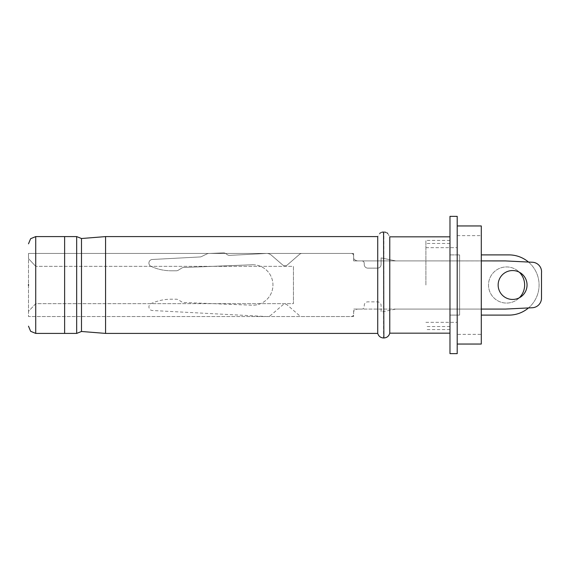 <?xml version="1.0" encoding="UTF-8"?>
<svg xmlns="http://www.w3.org/2000/svg" width="570" height="570" viewBox="0 0 570 570"><rect width="100%" height="100%" fill="white"/><g stroke="black" fill="none" stroke-linecap="round" stroke-linejoin="round"><path stroke-width="0.43" stroke-dasharray="2.85 2.14" d="M28.5 284.309L28.5 285.691M64.624 285L64.624 236.593L64.624 285M425.897 285L425.897 240.44L425.897 285M457.204 285L457.204 225.955L457.204 285M457.204 344.045L457.204 334.376L457.204 344.045L481.287 344.045L481.287 225.955L457.204 225.955M481.287 334.376L481.287 344.045L481.287 334.376L457.204 334.376M481.287 309.075L353.642 309.075L353.642 316.542L28.5 316.542L28.5 311.384L35.725 303.653L293.429 303.653L293.429 266.347L35.725 266.347L35.725 303.653L35.725 266.347L293.429 266.347L293.429 303.653L293.429 266.347L293.429 303.653L35.725 303.653L28.5 311.384L28.5 316.542L353.642 316.542L353.642 309.075L481.287 309.075L481.287 260.91L481.287 309.075L395.787 309.075L381.095 312.089L381.095 305.463A3.612 3.612 0 0 0 377.482 301.851L367.849 301.851A3.612 3.612 0 0 0 364.237 305.463L364.237 306.674A2.408 2.408 0 0 1 361.829 309.083L358.459 309.083A5.493 5.493 0 0 0 353.642 311.491L353.642 314.134A2.408 2.408 0 0 1 351.234 316.542L301.986 316.542A3.855 3.855 0 0 1 299.606 315.723L287.38 305.085A3.627 3.627 0 0 0 282.62 305.085L271.377 314.79A7.225 7.225 0 0 1 266.66 316.542L152.532 310.522A3.612 3.612 0 0 1 151.022 303.632A48.172 48.172 0 0 1 171.192 299.207L176.322 299.207A3.612 3.612 0 0 1 178.21 299.735L181.844 301.965A3.612 3.612 0 0 0 183.59 302.492L251.477 305.185A20.228 20.228 0 0 0 252.724 305.228A20.228 20.228 0 0 1 251.477 305.185L183.59 302.492A3.612 3.612 0 0 1 181.844 301.965L178.21 299.735A3.612 3.612 0 0 0 176.322 299.207L171.192 299.207A48.172 48.172 0 0 0 151.022 303.632A3.612 3.612 0 0 0 152.532 310.522L266.66 316.542A7.225 7.225 0 0 0 271.377 314.79L282.62 305.085A3.627 3.627 0 0 1 287.38 305.085L299.606 315.723A3.855 3.855 0 0 0 301.986 316.542L351.234 316.542A2.408 2.408 0 0 0 353.642 314.134L353.642 311.491A5.493 5.493 0 0 1 358.459 309.083L361.829 309.083A2.408 2.408 0 0 0 364.237 306.674L364.237 305.463A3.612 3.612 0 0 1 367.849 301.851L377.482 301.851A3.612 3.612 0 0 1 381.095 305.463L381.095 312.089L395.787 309.075L505.376 309.075L532.466 307.736A9.633 9.633 0 0 0 541.5 298.117L541.5 272.952A9.576 9.576 0 0 0 532.466 262.25L505.376 260.918L353.642 260.91L353.642 253.443L28.5 253.443L28.5 311.384L28.5 258.616L35.725 266.347L28.5 258.616L28.5 253.443L353.642 253.443L353.642 260.91L481.287 260.91M481.287 225.955L481.287 235.624L481.287 225.955M457.204 216.358L457.204 353.642M449.979 254.897L459.612 254.897L449.979 254.897L449.979 254.348L449.979 353.642M449.979 315.652L449.979 315.103L459.612 315.103L449.979 315.103M457.204 315.652L457.218 315.103M449.979 285L449.979 236.828L449.979 285M519.341 297.782A18.062 18.062 0 0 1 488.511 285A18.062 18.062 0 0 1 506.58 266.938A18.062 18.062 0 0 1 524.642 285A18.062 18.062 0 0 1 506.58 303.062A18.062 18.062 0 0 1 499.662 268.313A18.062 18.062 0 0 1 519.341 272.218M457.218 254.897L457.204 254.348M449.979 216.358L449.979 254.348M481.287 254.897L508.989 254.897A30.103 30.103 180 0 1 539.092 285A30.103 30.103 180 0 1 508.989 315.103L481.287 315.103M528.49 307.928A30.103 30.103 -0 0 0 528.476 262.058M527.051 285A14.45 14.45 0 0 1 512.601 299.45A14.45 14.45 0 0 1 498.144 285A14.45 14.45 0 0 1 512.601 270.55A14.45 14.45 0 0 1 527.051 285M151.022 266.361A3.612 3.612 0 0 1 152.532 259.464L200.049 256.956A3.612 3.612 0 0 0 201.431 256.6L207.145 253.842A3.612 3.612 0 0 1 208.57 253.486L223.461 252.895A3.612 3.612 0 0 1 225.677 253.55L227.394 254.747A3.612 3.612 0 0 0 229.653 255.396L266.66 253.443A7.225 7.225 0 0 1 271.377 255.196L282.62 264.908A3.627 3.627 0 0 0 287.38 264.908L299.606 254.263A3.855 3.855 0 0 1 301.986 253.443L351.234 253.443A2.408 2.408 0 0 1 353.642 255.852L353.642 258.502A5.493 5.493 0 0 0 358.459 260.91L361.829 260.91A2.408 2.408 0 0 1 364.237 263.319L364.237 264.523A3.612 3.612 0 0 0 367.849 268.135L377.482 268.135A3.612 3.612 0 0 0 381.095 264.523L381.095 257.897L395.787 260.91L381.095 257.897L381.095 264.523A3.612 3.612 0 0 1 377.482 268.135L367.849 268.135A3.612 3.612 0 0 1 364.237 264.523L364.237 263.319A2.408 2.408 0 0 0 361.829 260.91L358.459 260.91A5.493 5.493 0 0 1 353.642 258.502L353.642 255.852A2.408 2.408 0 0 0 351.234 253.443L301.986 253.443A3.855 3.855 0 0 0 299.606 254.263L287.38 264.908A3.627 3.627 0 0 1 282.62 264.908L271.377 255.196A7.225 7.225 0 0 0 266.66 253.443L229.653 255.396A3.612 3.612 0 0 1 227.394 254.747L225.677 253.55A3.612 3.612 0 0 0 223.461 252.895L208.57 253.486A3.612 3.612 0 0 0 207.145 253.842L201.431 256.6A3.612 3.612 0 0 1 200.049 256.956L152.532 259.464A3.612 3.612 0 0 0 151.022 266.361A48.172 48.172 0 0 0 171.192 270.786A48.172 48.172 0 0 1 151.022 266.361M252.724 264.765A20.228 20.228 0 0 1 272.959 284.993A20.228 20.228 0 0 1 252.724 305.228A20.228 20.228 0 0 0 272.959 284.993A20.228 20.228 0 0 0 251.477 264.801L183.59 267.494A3.612 3.612 0 0 0 181.844 268.028L178.21 270.251A3.612 3.612 0 0 1 176.322 270.786L171.192 270.786L176.322 270.786A3.612 3.612 0 0 0 178.21 270.251L181.844 268.028A3.612 3.612 0 0 1 183.59 267.494L251.477 264.801A20.228 20.228 0 0 1 252.724 264.765M387.678 233.372L389.766 236.828L389.766 333.172M76.672 333.407L76.672 236.593M81.489 331.483L81.489 238.517M105.571 333.407L105.571 236.593M377.725 333.407L377.725 236.593L379.862 233.294M35.725 236.593L35.725 333.407M459.612 315.103L459.612 254.897L459.612 315.103M384.657 232.068L383.867 232.011L383.867 337.989M382.798 232.061L383.567 232.011L383.567 337.989M449.979 243.454L425.897 243.454M425.897 247.672L457.204 247.672L425.897 247.672M449.979 326.546L425.897 326.546M425.897 322.328L457.204 322.328L425.897 322.328M457.204 235.624L481.287 235.624M449.979 240.44L425.897 240.44M449.979 329.56L425.897 329.56M386.923 232.845L385.812 232.339M380.603 232.795L381.679 232.318"/><path stroke-width="0.85" d="M76.672 236.593L76.672 333.407L81.489 331.483L81.489 238.517L76.672 236.593L64.624 236.593L64.624 333.407L64.624 236.593L35.725 236.593L30.616 238.709L28.5 243.817M457.204 225.955L481.287 225.955L481.287 344.045L457.204 344.045M28.5 285.691L28.5 284.309M457.204 353.642L457.204 216.358L449.979 216.358L449.979 353.642L457.204 353.642M519.341 272.218A18.062 18.062 0 0 1 519.341 297.782M481.287 315.103L508.989 315.103A30.103 30.103 -0 0 0 528.49 307.928M528.476 262.058A30.103 30.103 -0 0 0 508.989 254.897L481.287 254.897M498.144 285A14.45 14.45 0 0 0 512.601 299.45A14.45 14.45 0 0 0 527.051 285A14.45 14.45 0 0 0 512.601 270.55A14.45 14.45 0 0 0 498.144 285M481.287 260.91L505.376 260.918L532.466 262.25A9.576 9.576 0 0 1 541.5 272.952L541.5 298.117A9.633 9.633 0 0 1 532.466 307.736L505.376 309.075L481.287 309.075M105.571 236.593L377.725 236.593L377.725 333.407L105.571 333.407L105.571 236.593L81.489 238.517M449.979 333.172L389.766 333.172L389.766 236.828L449.979 236.828M76.672 333.407L35.725 333.407L35.725 236.593M383.867 337.989L383.567 232.011L383.867 337.989C386.959 337.761 388.925 336.15 389.766 333.172M35.725 333.407L30.616 331.291L28.5 326.183M387.678 233.372L386.923 232.845M385.812 232.339L384.657 232.068M383.567 337.989C380.589 337.782 378.637 336.257 377.725 333.407M81.489 331.483L105.571 333.407M379.862 233.294L380.603 232.795M381.679 232.318L382.798 232.061"/></g></svg>
